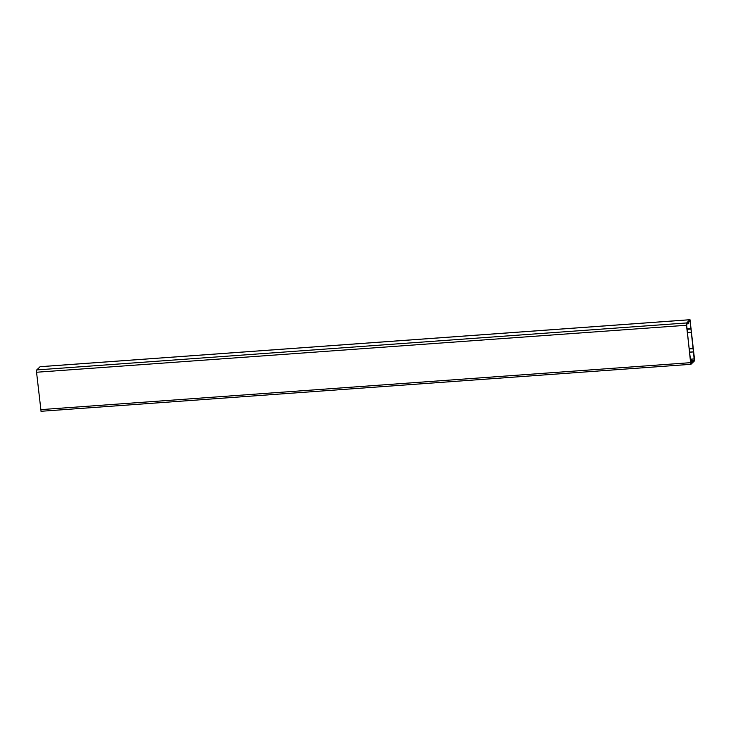 <?xml version="1.0" encoding="UTF-8"?>
<svg xmlns="http://www.w3.org/2000/svg" width="731" height="731" viewBox="0 0 731 731"><rect width="100%" height="100%" fill="white"/><g stroke="black" fill="none" stroke-linecap="round" stroke-linejoin="round"><path stroke-width="1.1" d="M693.536 351.839L694.194 360.173L692.878 361.452L692.714 360.219L692.12 360.794L692.211 362.101L690.896 363.38L690.585 362.512L686.656 325.103L686.738 323.86L688.054 322.581L688.227 323.806L688.821 323.23L688.73 321.923L690.073 320.626L693.408 351.849M693.308 351.94L689.762 352.196L693.308 351.94M691.243 332.303L687.697 332.559L691.243 332.303M688.227 323.806L686.701 323.915L688.227 323.806M690.987 364.285L694.295 361.068L694.45 358.757L690.009 319.712L686.647 322.956L686.482 325.268L690.987 364.285M40.141 366.706L36.705 369.932L36.55 372.243L41.055 411.251M690.238 359.213L694.286 358.921M689.753 352.104L693.28 351.849M689.159 348.952L692.951 348.678M689.141 348.824L692.951 348.55M689.123 348.65L693.152 348.358M689.114 348.523L693.162 348.23M687.688 332.468L691.215 332.212M687.094 329.315L690.886 329.041M687.085 329.188L690.896 328.913M687.067 329.014L691.087 328.722M687.049 328.886L691.097 328.594M689.059 321.603L690.347 321.512M686.784 323.815L688.2 323.714M690.557 362.22L692.211 362.101M690.539 362.092L692.22 361.973M690.429 361.05L692.111 360.931M690.42 360.922L692.12 360.794M692.714 360.219L690.366 360.392L692.705 360.228M692.732 360.273L694.194 360.173M40.479 409.652L690.42 362.677M36.55 372.243L686.482 325.268M36.705 369.932L686.647 322.956M40.013 366.715L689.945 319.749M40.991 411.288L690.923 364.312M40.077 366.688L690.009 319.712"/></g></svg>
